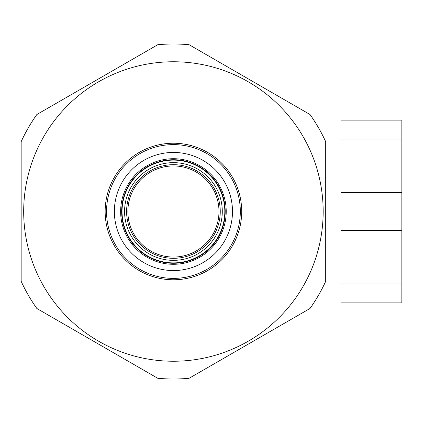 <?xml version="1.0" encoding="UTF-8"?>
<svg xmlns="http://www.w3.org/2000/svg" width="423" height="423" viewBox="0 0 423 423"><rect width="100%" height="100%" fill="white"/><g stroke="black" fill="none" stroke-linecap="round" stroke-linejoin="round"><path stroke-width="0.63" d="M105.158 211.5A68.272 68.272 0 0 0 173.43 279.772A68.272 68.272 0 0 0 241.702 211.5A68.272 68.272 0 0 0 173.43 143.228A68.272 68.272 0 0 0 105.158 211.5M240.317 211.5A66.887 66.887 0 0 1 173.43 278.387A66.887 66.887 0 0 1 106.543 211.5A66.887 66.887 0 0 1 173.43 144.613A66.887 66.887 0 0 1 240.317 211.5M114.374 211.5A59.056 59.056 0 0 0 173.43 270.556A59.056 59.056 0 0 0 232.486 211.5A59.056 59.056 0 0 0 173.43 152.444A59.056 59.056 0 0 0 114.374 211.5M120.64 211.5A52.79 52.79 0 0 1 173.43 158.71A52.79 52.79 0 0 1 226.22 211.5A52.79 52.79 0 0 1 173.43 264.29A52.79 52.79 0 0 1 120.64 211.5M225.205 211.5A51.775 51.775 0 0 0 173.43 159.725A51.775 51.775 0 0 0 121.655 211.5A51.775 51.775 0 0 0 173.43 263.275A51.775 51.775 0 0 0 225.205 211.5M23.688 211.5A149.742 149.742 0 0 0 173.43 361.242A149.742 149.742 0 0 0 323.172 211.5A149.742 149.742 0 0 0 173.43 61.758A149.742 149.742 0 0 0 23.688 211.5M21.15 281.284L21.15 141.716A167.508 167.508 0 0 1 36.854 114.511L157.726 44.732A167.508 167.508 0 0 1 189.134 44.732L310.006 114.511A167.508 167.508 0 0 1 325.71 141.716L325.71 281.284A167.508 167.508 0 0 1 310.006 308.489L189.134 378.268A167.508 167.508 0 0 1 157.726 378.268L36.854 308.489A167.508 167.508 0 0 1 21.15 281.284M310.387 115.056L340.938 115.056L340.938 120.132L401.85 120.132L401.85 139.077L340.938 139.077L340.938 192.555L401.85 192.555L401.85 302.868L340.938 302.868L340.938 307.944L310.387 307.944M401.85 283.923L340.938 283.923L340.938 230.445L401.85 230.445M401.85 139.077L401.85 192.555M221.377 220.88A48.857 48.857 0 0 0 182.81 163.553A48.857 48.857 0 0 0 125.483 202.12A48.857 48.857 0 0 0 164.05 259.447A48.857 48.857 0 0 0 221.377 220.88M122.993 201.634A51.395 51.395 0 0 1 183.296 161.063A51.395 51.395 0 0 1 223.867 221.366A51.395 51.395 0 0 1 163.564 261.937A51.395 51.395 0 0 1 122.993 201.634M219.384 220.494A46.826 46.826 0 0 1 164.436 257.454A46.826 46.826 0 0 1 127.476 202.506A46.826 46.826 0 0 1 182.424 165.546A46.826 46.826 0 0 1 219.384 220.494M128.719 202.754A45.557 45.557 0 0 0 164.684 256.211A45.557 45.557 0 0 0 218.141 220.246A45.557 45.557 0 0 0 182.176 166.789A45.557 45.557 0 0 0 128.719 202.754"/></g></svg>

